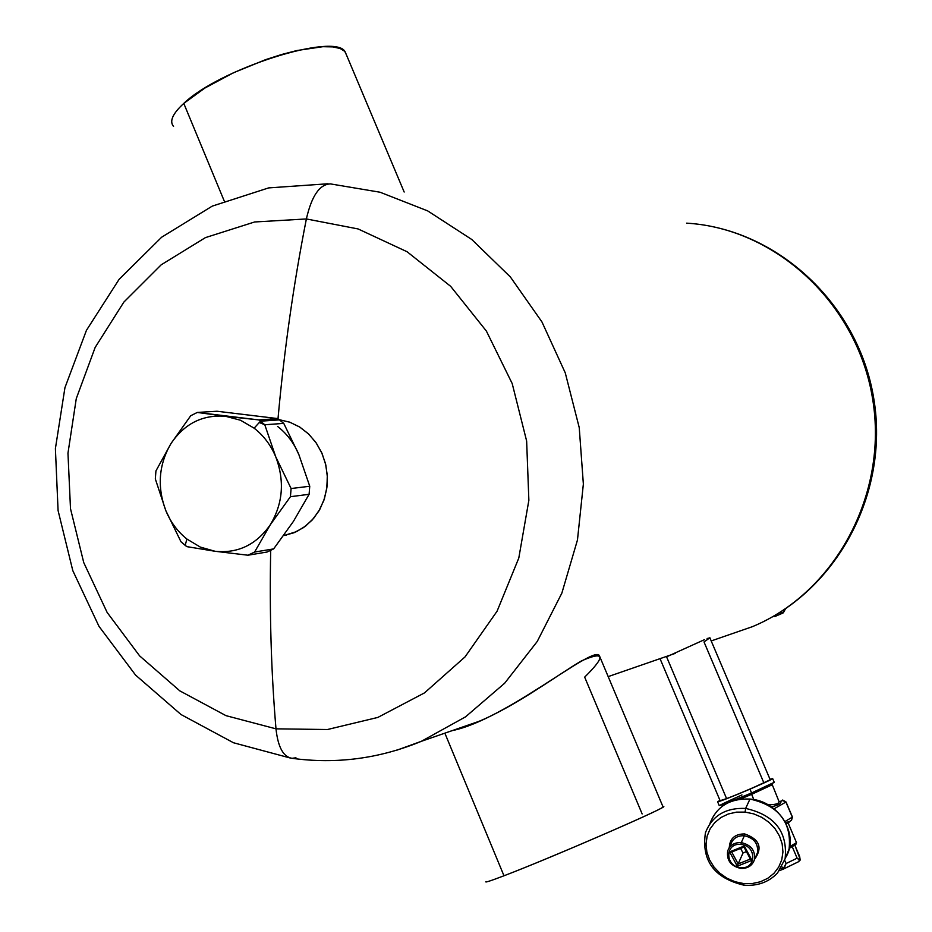 <?xml version="1.0" encoding="UTF-8"?>
<svg xmlns="http://www.w3.org/2000/svg" width="932" height="932" viewBox="0 0 932 932"><rect width="100%" height="100%" fill="white"/><g stroke="black" fill="none" stroke-linecap="round" stroke-linejoin="round"><path stroke-width="1.4" d="M686.651 223.156L686.651 223.156C777.195 228.55 858.71 304.135 873.832 398.954C889.536 493.669 836.295 591.925 752.299 626.712C835.177 592.403 888.406 494.228 872.643 399.012C857.417 303.692 775.948 228.305 686.616 223.156C775.948 228.305 857.417 303.692 872.643 399.012C888.406 494.228 835.177 592.403 752.299 626.712L728.941 634.797M642.148 813.939L584.667 677.133C605.963 656.128 604.903 650.711 581.498 660.881C558.746 674.104 516.771 705.547 478.92 721.368L421.392 741.289C379.44 758.648 336.336 764.322 292.054 758.31C283.34 756.994 277.981 747.173 275.988 728.836L327.435 729.523L377.821 717.43L424.514 692.884L465.033 656.909L497.082 611.194L518.798 558.047L528.863 500.286L526.638 441.034L512.204 383.576L486.387 331.07L450.669 286.345L407.086 251.745L358.098 228.946L306.372 218.95C311.672 195.802 319.734 184.117 330.557 183.919L380.046 192.225L427.73 210.923L471.755 239.477L510.363 276.944L541.97 321.971L565.258 372.858L579.238 427.625L583.362 484.069L577.467 539.977L561.856 593.125L537.24 641.472L504.666 683.214L465.534 716.848L421.392 741.289L397.183 750.062L421.392 741.289L465.534 716.848L504.666 683.214L537.24 641.472L561.856 593.125L577.467 539.977L583.362 484.069L579.238 427.625L565.258 372.858L541.97 321.971L510.363 276.944L471.755 239.477L427.73 210.923L380.046 192.225L330.557 183.919C319.734 184.117 311.672 195.802 306.372 218.95L254.611 221.979L205.413 237.625L161.154 264.839L123.863 302.085L95.169 347.403L76.284 398.57L67.966 453.162L70.494 508.674L83.74 562.578L107.122 612.417L139.625 655.883L179.841 690.88L225.998 715.659L275.988 728.836C277.981 747.173 283.34 756.994 292.054 758.31L295.957 757.786M763.436 781.843L704.01 641.938L709.916 637.768M704.487 639.655L666.578 656.827L726.587 798.619L666.578 656.827M173.538 126.426C169.216 121.311 172.63 113.646 183.779 103.405L224.228 200.974L183.779 103.405C219.975 68.56 335.101 32.224 345.12 51.749L346.704 55.501L344.805 51.388L340.122 48.476L332.736 46.891L322.868 46.693L296.935 50.526L281.732 54.475L265.713 59.613L233.524 72.731L204.889 88.051L183.779 103.405M707.12 638.502L709.916 637.907M726.587 798.619C741.243 793.097 773.071 779.175 770.135 779.583L770.182 779.676C770.158 780.468 740.288 793.458 726.587 798.619L720.11 800.681L660.112 658.854M452.148 730.641C505.715 719.749 592.566 645.468 599.276 655.452L600.243 657.736M503.979 875.777C553.2 857.056 676.084 803.501 662.908 806.611L663.071 806.972C662.349 809.57 548.925 858.675 503.979 875.777L444.855 733.158L503.979 875.777C490.337 880.996 484.372 882.919 486.061 881.532M306.372 218.95C293.615 283.701 284.167 350.304 278.004 418.736C284.167 350.304 293.615 283.701 306.372 218.95L358.098 228.946L407.086 251.745L450.669 286.345L486.387 331.07L512.204 383.576L526.638 441.034L528.863 500.286L518.798 558.047L497.082 611.194L465.033 656.909L424.514 692.884L377.821 717.43L327.435 729.523L275.988 728.836L225.998 715.659L179.841 690.88L139.625 655.883L107.122 612.417L83.74 562.578L70.494 508.674L67.966 453.162L76.284 398.57L95.169 347.403L123.863 302.085L161.154 264.839L205.413 237.625L254.611 221.979L306.372 218.95M270.688 550.416C269.43 612.895 271.189 672.368 275.988 728.836C271.189 672.368 269.43 612.895 270.688 550.416M283.619 535.632L294.011 532.743L303.611 527.535L312.01 520.207L318.837 511.074L323.812 500.519L326.701 488.985L327.377 476.963L325.816 464.975L322.088 453.535L316.344 443.131L308.842 434.207L299.894 427.147L289.899 422.243L279.285 419.691L289.701 422.161L299.522 426.914L308.341 433.73L315.808 442.362L321.598 452.439L325.489 463.577L327.295 475.285L326.957 487.087L324.476 498.515L319.979 509.082L313.641 518.355L305.731 525.974L296.586 531.613L283.619 535.632M770.007 779.269C776.111 777.404 769.436 780.701 749.969 789.148C724.747 799.738 714.751 803.477 719.982 800.378L717.605 801.73C719.224 801.776 730.012 797.582 749.969 789.148L772.686 778.628L770.007 779.269M772.686 778.628L774.294 782.414L751.588 792.969L749.969 789.148L751.588 792.969C731.632 801.404 720.844 805.586 719.201 805.516L717.605 801.73M264.735 424.724L259.282 422.511L264.735 424.724M741.977 794.926C710.196 809.244 713.399 808.592 751.588 792.969L774.247 782.298M298.857 454.583C294.011 443.073 286.916 433.683 277.561 426.425C286.916 433.683 294.011 443.073 298.857 454.583L283.759 423.384L277.806 418.596L217.016 411.245L197.269 412.445L190.722 415.73L170.964 443.597L155.935 470.928L155.329 478.943L165.814 510.608L180.971 541.76L186.854 546.641L215.024 551.266L247.959 555.216L254.599 552.047L270.28 524.786L290.435 496.698L291.099 488.531L275.744 456.82L264.781 424.759L258.747 419.901L197.269 412.445L217.016 411.245L277.806 418.596L258.747 419.901L277.806 418.596L279.518 419.866L260.482 421.194L279.518 419.866L283.759 423.384L264.781 424.759L283.759 423.384L298.857 454.583L309.75 486.248L298.857 454.583M751.623 794.344L751.262 793.109L751.623 794.344L740.02 799.202L771.952 784.884L751.623 794.344L753.848 799.598L751.623 794.344M722.591 805.586L721.881 804.899M293.429 521.384L309.098 494.31L309.75 486.248L291.099 488.531L309.75 486.248L309.098 494.31L290.435 496.698L309.098 494.31L293.429 521.384L273.635 548.901L293.429 521.384M267.065 552.024L273.635 548.901L254.599 552.047L273.635 548.901L267.065 552.024L247.959 555.216L267.065 552.024M796.476 842.598L789.602 846.757L796.557 842.773L788.39 823.562L786.037 823.434L788.39 823.562L788.705 824.319M769.226 805.481L768.83 804.747C775.89 804.654 779.292 803.582 779.024 801.532L778.581 800.495L779.024 801.532C779.292 803.582 775.89 804.654 768.83 804.747L769.215 805.481M795.835 844.45L789.276 848.341L795.835 844.45M771.463 806.739L771.463 806.739C778.278 805.376 781.412 803.594 780.876 801.404C781.412 803.594 778.278 805.376 771.463 806.739M780.445 801.555L779.024 801.532L771.894 783.812M780.247 801.578L782.461 800.506L785.921 802.056L774.049 808.825L785.921 802.056L792.328 817.154L791.489 820.37L792.328 817.154L785 821.5L792.328 817.154L785.921 802.056L782.461 800.506L780.247 801.578M785.559 822.513L789.416 821.616L785.559 822.513M180.971 541.76L165.814 510.62C170.591 522.141 177.628 531.624 186.913 539.045L185.165 545.348L180.971 541.76M155.935 470.928L170.964 443.609C158.696 464.614 156.984 486.947 165.814 510.608L155.329 478.943L155.935 470.928M170.964 443.597L190.722 415.73L197.269 412.445L225.637 416.301C202.745 414.46 184.513 423.559 170.964 443.597C184.513 423.559 202.733 414.46 225.637 416.301L258.747 419.901L260.482 421.194L254.133 428.172L240.491 420.239L225.637 416.301L240.491 420.239L254.133 428.172L260.482 421.194L264.781 424.759L275.744 456.82C270.828 445.112 263.628 435.559 254.133 428.172C263.628 435.559 270.828 445.112 275.744 456.82L291.099 488.531L290.435 496.698L270.28 524.786C282.967 503.606 284.796 480.959 275.744 456.82C284.796 480.959 282.967 503.606 270.28 524.786L254.599 552.047L247.959 555.216L215.024 551.266C237.846 553.62 256.265 544.789 270.28 524.786C256.265 544.789 237.846 553.62 215.024 551.266L186.854 546.641L185.165 545.348L186.913 539.045L200.322 547.096L215.024 551.266L200.322 547.096L186.913 539.045C177.628 531.624 170.591 522.141 165.814 510.608C156.984 486.947 158.696 464.614 170.964 443.597M779.828 801.578L782.461 800.506L779.828 801.578M782.507 800.495L782.542 800.483C781.925 799.609 783.101 800.099 786.037 801.974L785.886 801.998M789.439 821.558L791.023 820.626M789.451 821.593L791.489 820.37L792.445 817.061L786.037 801.974M782.694 868.566L780.841 868.612L783.008 869.253L781.82 868.671L782.694 868.566L781.936 866.772L782.694 868.566L784.406 867.541L782.694 868.566M782.997 869.265L786.049 863.533L797.116 858.174L800.169 860.096L799.668 856.52L794.914 845.324L800.297 859.688L799.516 860.201L797.116 858.174L792.293 846.815L797.116 858.174L786.049 863.533L784.686 860.306L786.049 863.533L784.406 867.541L783.311 869.125L779.408 870.674M782.915 869.276L779.42 870.663M799.062 861.238L799.516 860.201L798.421 861.774L783.474 869.02M800.04 860.213L798.654 861.634M785.257 858.162C800.239 835.864 779.478 800.914 749.969 799.05C729.779 798.281 716.428 806.495 709.916 823.667M710.033 823.282C716.661 806.343 729.977 798.27 749.969 799.05L745.647 808.417C725.515 807.613 712.106 815.733 705.431 832.777C712.106 815.733 725.515 807.613 745.647 808.417L749.969 799.05C778.803 805.597 791.839 822.28 789.089 849.075L785.606 857.58M789.089 849.075L785.105 858.815C787.855 831.845 774.702 815.034 745.647 808.417L745.087 812.098L736.478 812.145L728.288 813.997L720.925 817.539L714.751 822.607L710.067 828.932L707.12 836.202L706.037 844.043L706.864 852.058L709.578 859.863L714.005 867.063L719.958 873.307L727.123 878.293L735.15 881.765L743.643 883.548L743.899 885.167L743.643 883.548L752.182 883.559L760.349 881.788L767.735 878.328L773.968 873.331L778.721 867.051L781.762 859.805L782.938 851.941L782.158 843.856L779.478 835.981L775.028 828.688L769.028 822.374L761.782 817.341L753.662 813.857L745.087 812.098L745.647 808.417C774.702 815.034 787.855 831.845 785.105 858.815L777.544 872.969C768.76 882.173 757.541 886.239 743.899 885.167C714.145 878.049 701.33 860.586 705.431 832.777M743.643 883.548L735.15 881.765L727.123 878.293L719.958 873.307L714.005 867.063L709.578 859.863L706.864 852.058L706.037 844.043L707.12 836.202L710.067 828.932L714.751 822.607L720.925 817.539L728.288 813.997L736.478 812.145L745.087 812.098L753.662 813.857L761.782 817.341L769.028 822.374L775.028 828.688L779.478 835.981L782.158 843.856L782.938 851.941L781.762 859.805L778.721 867.051L773.968 873.331L767.735 878.328L760.349 881.788L752.182 883.559L743.643 883.548M754.699 859.106C762.842 847.584 759.487 839.196 744.645 833.919C734.94 833.954 729.826 838.462 729.302 847.468C729.826 838.462 734.94 833.954 744.645 833.919C759.487 839.196 762.842 847.584 754.699 859.106M744.365 835.759L744.645 833.919L744.365 835.759C737.538 835.48 733.041 838.264 730.851 844.089C733.041 838.264 737.538 835.48 744.365 835.759C754.151 838.043 758.508 843.716 757.448 852.78C758.508 843.716 754.151 838.043 744.365 835.759L741.278 842.61L744.365 835.759M756.19 855.669L757.448 852.78L756.19 855.669M753.336 862.345L754.431 859.712C755.503 850.601 751.11 844.905 741.278 842.61C734.416 842.33 729.884 845.103 727.694 850.963C729.884 845.103 734.416 842.33 741.278 842.61C751.11 844.905 755.503 850.601 754.431 859.712C752.287 865.712 747.732 868.554 740.765 868.263L740.532 867.564C756.481 869.812 757.017 845.569 740.987 844.474L741.278 842.61L740.987 844.474C725.014 842.295 724.595 866.469 740.532 867.564L740.765 868.263M740.579 868.24C730.77 865.805 726.471 860.05 727.694 850.963C726.447 860.248 730.77 866.049 740.66 868.391C747.639 868.682 752.229 865.793 754.431 859.712L756.202 855.658M740.532 867.564C724.595 866.469 725.014 842.295 740.987 844.474C757.017 845.569 756.481 869.812 740.532 867.564M744.307 845.988L729.616 851.883L737.294 866.189L751.996 860.341L744.307 845.988L743.981 847.095L731.737 852.011L729.616 851.883L744.307 845.988L751.996 860.341L737.294 866.189L729.616 851.883L731.737 852.011L738.144 863.929L737.294 866.189L738.144 863.929L750.388 859.048L751.996 860.341L750.388 859.048L743.981 847.095L744.307 845.988M731.737 852.011L743.981 847.095L750.388 859.048L738.144 863.929L731.737 852.011M743.025 852.966L738.144 863.929L743.025 852.966L746.404 851.627L743.025 852.966L740.602 848.446L743.025 852.966M779.187 612.872L782.612 613.186L785.536 608.794L783.288 612.86L779.187 612.872M782.612 613.186L775.133 616.413L773.012 616.53L775.541 616.238M752.299 626.712L711.209 640.936M675.246 653.39L608.188 676.609M290.586 758.1L233.478 742.757L181.029 714.541L135.548 675.059L98.978 626.327L72.801 570.64L58.075 510.515L55.396 448.618L64.949 387.642L86.443 330.336L119.098 279.355L161.655 237.206L212.275 206.112L268.661 187.903L328.041 183.767M404.173 192.027L345.12 51.749M709.834 637.721L770.182 779.676M599.276 655.452L663.071 806.972M283.701 535.527L286.567 535.073M796.441 842.924L795.73 844.707M788.39 823.562L789.416 821.616M779.816 801.578L782.496 800.495M800.169 860.096L798.421 861.774L783.323 869.113M730.851 844.089L729.034 848.038"/></g></svg>
